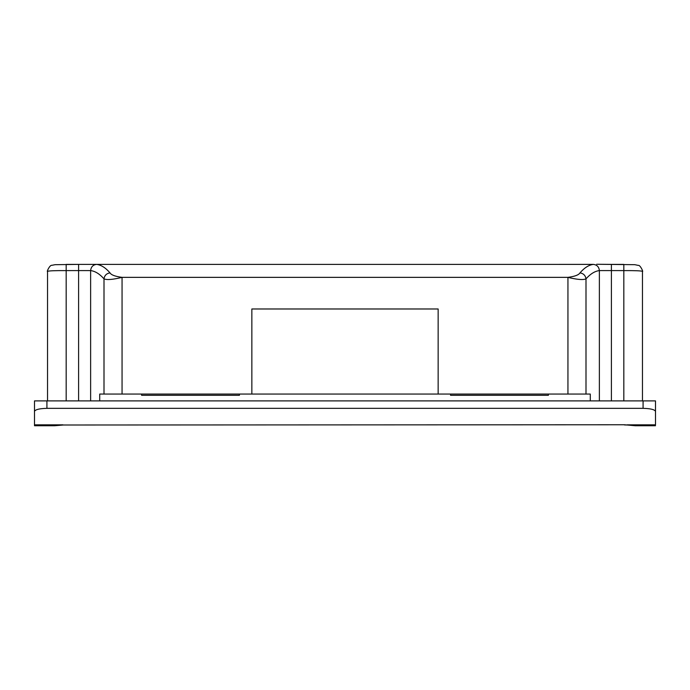 <?xml version="1.0" encoding="UTF-8"?>
<svg xmlns="http://www.w3.org/2000/svg" width="690" height="690" viewBox="0 0 690 690"><rect width="100%" height="100%" fill="white"/><g stroke="black" fill="none" stroke-linecap="round" stroke-linejoin="round"><path stroke-width="1.03" d="M66.171 400.89L66.171 264.391L96.652 264.382C101.197 264.969 105.648 267.806 110.021 272.886C111.219 274.974 115.239 276.457 122.061 277.354C112.927 279.605 106.898 280.114 104 278.855C99.627 273.921 95.177 271.161 90.632 270.584L66.171 270.601C54.864 270.549 48.654 270.808 47.541 271.368L47.541 400.89M110.021 272.886C106.545 273.421 104.535 275.413 104 278.855L104 394.059L438.15 394.059L438.15 308.982L251.85 308.982L251.85 394.059M96.652 264.382C93.046 264.796 91.037 266.866 90.632 270.584L90.632 400.89M579.98 272.886C583.438 273.438 585.448 275.431 586 278.855C583.102 280.106 577.082 279.605 567.939 277.354C574.727 276.466 578.746 274.974 579.98 272.886C584.352 267.806 588.803 264.969 593.348 264.382L78.591 264.391L78.591 400.89M611.409 400.89L611.409 264.391L596.678 264.27L634.826 264.684L638.319 265.4C640.208 264.753 643.589 272.334 642.459 271.368C641.372 270.808 635.162 270.549 623.829 270.601L599.369 270.584C594.823 271.161 590.373 273.921 586 278.855L586 394.059L438.15 394.059M593.348 264.382C596.954 264.796 598.963 266.866 599.369 270.584L599.369 400.89M624.45 424.764L63.247 425.006L624.45 424.764L635.205 425.73L655.5 425.73M63.247 425.006L54.795 425.73L62.919 424.833L34.5 424.833L34.5 425.618L34.5 409.403M655.5 411.395C654.707 409.55 650.567 408.54 643.08 408.342L643.08 400.89L655.5 400.89L655.5 424.833L627.081 424.833L635.205 425.73M450.57 394.059L450.57 395.301L548.377 395.301L548.377 394.059M141.623 394.059L141.623 395.301L239.43 395.301L239.43 394.059M34.5 400.89L46.92 400.89L46.92 408.342C39.434 408.54 35.294 409.55 34.5 411.395L34.5 400.89M34.5 411.395L34.5 424.833M655.5 424.833L655.5 409.403M643.08 400.89L46.92 400.89M643.08 408.342L46.92 408.342M122.061 394.059L122.061 277.354L567.939 277.354L567.939 394.059M99.714 400.89L99.714 394.059L104 394.059M642.459 271.368L642.459 400.89M590.286 400.89L590.286 394.059L586 394.059M611.409 264.391L623.829 264.391L623.829 400.89M47.541 271.368C46.446 272.343 49.611 264.805 51.983 265.288L55.062 264.693L78.591 264.391M624.45 424.945L626.753 425.006M54.795 425.73L34.5 425.73"/></g></svg>
